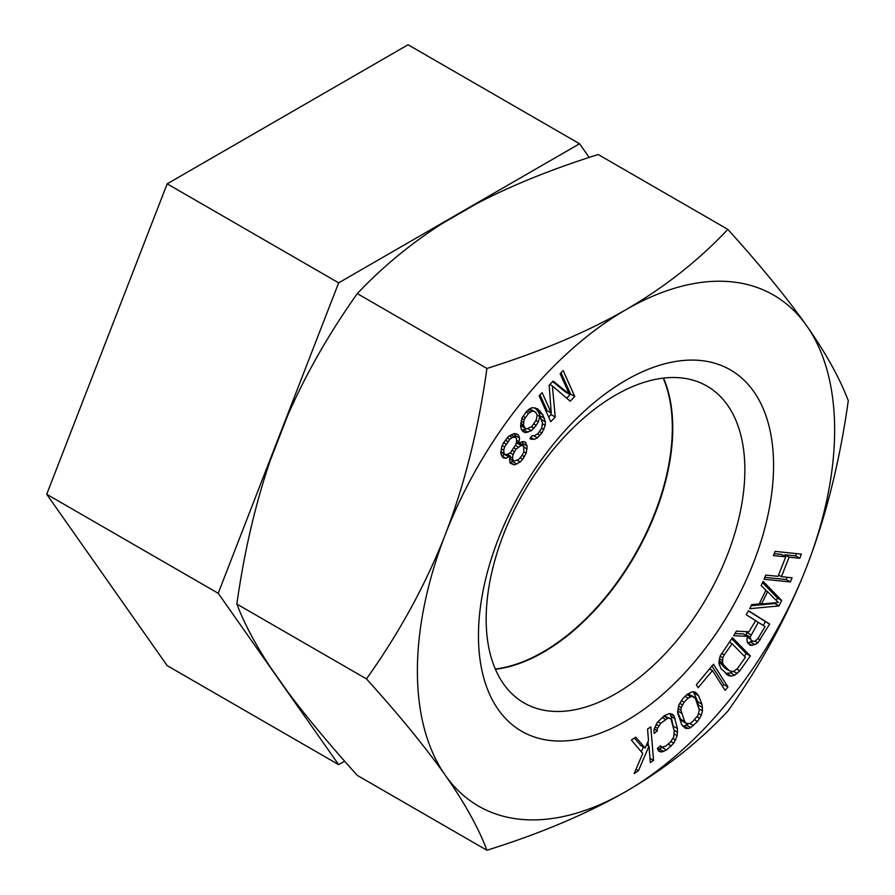 <?xml version="1.0" encoding="UTF-8"?>
<svg xmlns="http://www.w3.org/2000/svg" width="895" height="895" viewBox="0 0 895 895"><rect width="100%" height="100%" fill="white"/><g stroke="black" fill="none" stroke-linecap="round" stroke-linejoin="round"><path stroke-width="1.34" d="M589.178 157.43L579.557 143.759L408.075 44.75L167.175 183.833L46.719 494.275L167.175 665.634L338.657 764.643L344.642 761.197M579.557 143.759L338.657 282.842L218.212 593.284L338.657 764.643M167.175 183.833L338.657 282.842M663.206 378.126A182.927 105.61 -60 0 1 672.324 427.944A182.927 105.61 -60 0 1 495.282 669.001M46.719 494.275L218.212 593.284M541.911 433.012L545.234 425.326L545.301 421.758L542.717 414.542L537.604 408.78L532.301 407.628L528.979 409.205L526.316 411.689L521.998 418.01L520.599 425.886L521.326 429.331L522.982 431.603L525.578 432.699L531.283 430.719L536.273 425.304L538.264 421.914L539.73 416.578L542.448 422.742L541.777 427.944L537.917 433.683L534.136 435.843L532.212 435.664L529.885 438.595L534.069 439.423L537.392 437.845L541.911 433.012L539.54 431.647M540.043 435.362L537.582 433.941M626.008 791.471A295.048 170.341 -60 0 1 445.341 775.327A295.048 170.341 -60 0 1 445.341 534.427A295.048 170.341 -60 0 1 626.008 309.659A295.048 170.341 -60 0 1 806.686 325.802A295.048 170.341 -60 0 1 806.686 566.703A295.048 170.341 -60 0 1 626.008 791.471C586.639 813.98 540.278 833.581 486.925 850.25C478.411 827.707 464.55 802.737 445.341 775.327C425.93 747.806 399.651 715.664 366.48 678.891C399.651 632.273 425.942 584.122 445.341 534.427C464.55 484.609 478.411 429.276 486.925 368.449C540.647 351.623 587.008 332.023 626.008 309.659C665.019 286.926 698.95 260.165 727.825 229.366C761.007 266.139 787.298 298.281 806.686 325.802C825.906 353.212 839.767 378.193 848.281 400.725C839.767 461.574 825.906 516.896 806.686 566.703C787.287 616.409 761.007 664.571 727.825 711.167C698.682 742.179 664.75 768.95 626.008 791.471M478.467 635.741A208.658 120.467 -60 0 1 626.008 380.196A208.658 120.467 -60 0 1 773.56 465.378A208.658 120.467 -60 0 1 626.008 720.934A208.658 120.467 -60 0 1 478.467 635.741M763.155 581.381L761.142 585.475L765.896 590.286L759.161 603.957L751.71 604.606L749.697 608.701L778.986 605.926L781.671 600.467L763.155 581.381M746.866 639.522L747.493 642.621L750.234 645.261L754.944 644.624L757.852 642.845L769.644 624.061L748.544 610.748L746.206 614.686L755.626 620.638L748.981 631.814L736.428 631.12L733.687 635.718L747.538 636.323L746.866 639.522M721.001 668.666L729.056 675.814L731.461 676.128L734.739 675.199L739.829 670.791L750.346 655.934L732.446 637.699L720.117 656.035L718.886 663.318L721.001 668.666M727.937 686.946L713.472 664.224L696.321 684.776L698.167 687.673L712.465 670.556L725.073 690.369L727.937 686.946L723.764 684.541L711.972 666.025M549.138 385.275L551.264 413.054L542.135 392.636L539.137 395.791L550.727 421.724L555.236 416.992L552.372 385.924L570.238 401.206L574.747 396.474L563.145 370.541L560.147 373.696L569.276 394.113L553.144 381.069L549.138 385.275M681.699 724.659L685.279 728.25L688.221 728.485L690.705 727.568L697.507 721.482L701.378 715.161L702.485 710.831L701.948 704.164L698.514 695.616L694.934 692.014L691.992 691.79L686.745 694.688L682.695 698.782L678.835 705.103L677.627 712.744L681.699 724.659M653.965 729.772L654.155 733.464L657.322 730.812L657.411 728.418L660.678 723.384L667.681 718.282L669.549 718.249L671.037 719.312L674.282 731.215L673.7 737.077L670.433 742.123L665.69 746.106L661.573 747.247L660.611 745.748L657.445 748.399L658.686 751.207L661.371 752.035L666.551 749.999L673.79 743.163L677.157 735.724L677.448 728.552L674.058 716.011L672.425 714.299L669.751 713.472L664.571 715.508L657.322 722.343L653.965 729.772M775.081 551.398L773.425 555.571L785.743 556.847L778.057 576.346L765.74 575.082L764.095 579.255L790.408 581.963L792.064 577.79L781.424 576.693L789.11 557.182L799.75 558.279L801.394 554.106L775.081 551.398M650.799 726.852L647.566 729.067L648.506 740.478L645.15 748.041L635.718 737.144L631.4 740.087L642.744 753.445L634.175 773.616L638.482 770.673L648.976 746.184L650.329 762.585L653.563 760.381L650.799 726.852M514.412 433.437L508.595 436.312L503.505 442.88L501.771 446.392L500.764 453.608L503.102 457.759L505.955 458.296L510.105 455.958L509.579 460.556L510.318 463.263L514.368 464.897L520.174 462.021L522.714 459.224L526.148 453.194L527.166 445.978L524.828 441.839L522.367 441.649L518.641 443.361L519.603 438.136L518.462 435.059L514.412 433.437M750.167 637.083L758.322 622.338L765.057 626.59L757.629 639.075L754.328 641.514L751.241 640.473L750.167 637.083L745.994 634.678L747.146 631.713M778.292 602.503L761.533 603.968L767.597 591.673L778.292 602.503M745.423 657.322L737.536 668.464L733.329 671.63L729.347 670.769L723.63 664.951L722.545 662.781L722.836 657.747L724.212 654.883L732.099 643.74L745.423 657.322M692.092 722.164L689.832 723.641L686.163 723.35L684.731 721.583L680.894 710.238L681.218 707.497L684.071 702.206L688.121 698.111L692.35 696.232L695.471 698.682L699.319 710.026L697.932 715.441L692.092 722.164M526.439 428.985L524.985 428.213L523.452 424.901L524.123 419.699L528.442 413.367L532.223 411.208L534.158 411.398L536.608 413.535L537.134 415.481L536.139 420.225L531.82 426.557L526.439 428.985M510.62 452.355L508.114 454.157L505.239 454.604L504.03 453.519L503.717 450.185L504.623 446.941L509.747 439.378L512.253 437.577L515.128 437.129L516.325 438.214L516.639 441.548L515.733 444.793L510.62 452.355M523.888 446.068L523.732 452.02L522.423 454.895L518.608 459.582L513.652 461.193L512.511 458.128L513.014 454.526L516.023 449.122L521.035 445.52L523.888 446.068M727.825 229.366L598.196 154.522C552.17 169.01 511.739 185.343 476.912 203.512L442.152 223.571C410.469 243.865 382.176 267.213 357.295 293.605C328.901 333.645 305.654 374.412 287.541 415.906L270.167 460.701C255.332 504.098 244.234 551.879 236.839 604.047C244.234 623.435 255.343 644.366 270.167 666.842L287.541 691.566C305.654 715.955 328.912 743.902 357.295 775.406L486.925 850.25M357.295 293.605L486.925 368.449M663.508 378.093A182.927 105.61 -60 0 1 672.749 428.19A182.927 105.61 -60 0 1 495.394 669.27M486.164 619.183A182.927 105.61 -60 0 1 566.009 435.093A182.927 105.61 -60 0 1 706.972 386.081A182.927 105.61 -60 0 1 744.864 469.819A182.927 105.61 -60 0 1 665.007 653.909A182.927 105.61 -60 0 1 524.045 702.922A182.927 105.61 -60 0 1 486.164 619.183M236.839 604.047L366.48 678.891M781.671 600.467L777.498 598.05L762.54 582.634M778.986 605.926L774.813 603.521L775.182 602.771M776.301 600.489L777.498 598.05M751.14 605.758L774.813 603.521M774.175 553.669L781.581 554.43L785.743 556.847M784.423 556.075L784.937 554.777L795.577 555.873L796.472 553.591M764.845 577.353L786.235 579.557L787.141 577.275M763.222 625.437L765.471 621.656L748.455 610.905M747.75 643.046L752.404 641.212M734.974 633.548L743.365 633.917L747.538 636.323M746.038 635.461L745.994 634.678M752.583 641.323L751.241 640.473M744.293 656.169L746.173 653.529L731.685 638.761M725.767 673.51L730.566 672.794L732.222 671.675M729.347 670.769L725.174 668.364L718.987 661.595M722.399 686.163L723.764 684.541M682.616 725.957L684.048 726.069L688.177 723.965M698.391 705.942L697.776 701.758L693.424 691.902M687.852 693.893L694.05 696.914M686.163 723.35L681.99 720.945L680.569 719.177L677.649 711.917M673.308 726.796L671.127 716.414L669.762 713.483M657.926 749.484L662.803 747.235M664.146 715.866L669.549 718.249M648.383 745.837L648.036 741.541M641.357 751.811L643.404 747.034M645.15 748.041L640.977 745.636L634.398 738.039M551.264 413.054L547.091 410.637L540.032 394.852M569.276 394.113L565.103 391.708L552.618 381.606M566.68 398.163L570.574 394.068L561.042 372.756M548.657 417.104L551.063 414.575L550.895 412.841M521.953 430.193L526.092 428.794M541.028 418.86L538.544 412.136L534.841 407.684M531.887 436.066L532.659 435.708M529.527 408.937L535.613 412.17M524.985 428.213L520.61 425.528M522.948 445.262L522.288 441.683M510.105 462.469L513.551 461.138M501.603 455.857L504.814 454.358M515.218 437.219L514.591 433.471M505.239 454.604L500.808 451.964M516.102 443.495L518.048 443.014M508.438 454.996L508.606 453.799M799.75 558.279L795.577 555.873M789.11 557.182L784.937 554.777M781.424 576.693L778.572 575.049M790.408 581.963L786.235 579.557M761.533 603.968L759.687 602.894M767.597 591.673L765.74 590.599M769.644 624.061L765.471 621.656M760.258 639.835L757.964 638.515M757.852 642.845L755.022 641.2M754.944 644.624L750.771 642.207M751.979 645.463L747.806 643.046M750.894 634.823L746.721 632.418M758.322 622.338L755.57 620.75M750.278 638.963L747.336 637.262M739.829 670.791L736.887 669.102M750.346 655.934L746.173 653.529M737.256 673.499L733.687 671.44M734.739 675.199L730.566 672.794M731.461 676.128L727.288 673.711M729.056 675.814L726.65 674.416M732.099 643.74L729.302 642.129M724.212 654.883L721.515 653.328M722.836 657.747L720.072 656.147M722.287 660.376L719.312 658.664M722.545 662.781L719.043 660.756M723.63 664.951L719.457 662.546M712.465 670.556L709.578 668.889M697.507 721.482L694.486 719.737M699.812 718.349L697.037 716.75M693.457 725.576L689.956 723.552M690.705 727.568L686.532 725.163M688.221 728.485L684.048 726.069M696.858 693.278L694.643 691.992M698.514 695.616L694.341 693.2M701.948 704.164L697.776 701.758M702.586 707.531L698.413 705.115M702.485 710.831L699.152 708.907M701.378 715.161L698.671 713.595M692.35 696.232L688.177 693.826M690.381 696.634L686.868 694.598M688.121 698.111L685.1 696.366M684.071 702.206L681.341 700.628M682.281 704.824L679.697 703.336M681.218 707.497L678.6 705.998M680.894 710.238L677.951 708.538M681.296 713.035L677.683 710.943M684.731 721.583L680.569 719.177M657.322 730.812L654.223 729.033M674.058 716.011L669.885 713.606M675.3 718.819L671.127 716.414M677.448 728.552L673.275 726.147M677.638 732.244L674.058 730.175M677.157 735.724L674.327 734.09M675.613 740.098L672.973 738.565M673.79 743.163L670.937 741.507M671.295 746.016L668.039 744.137M666.551 749.999L662.378 747.593M663.766 751.565L659.593 749.149M661.371 752.035L658.261 750.234M661.573 747.247L659.939 746.307M667.681 718.282L663.877 716.09M665.432 719.401L662.166 717.521M660.678 723.384L657.847 721.75M658.709 725.8L656.147 724.323M657.411 728.418L654.939 726.997M653.563 760.381L649.971 758.311M648.976 746.184L646.582 744.797M638.482 770.673L636.021 769.252M574.747 396.474L570.574 394.068M552.372 385.924L549.888 384.492M555.236 416.992L551.063 414.575M525.578 432.699L522.479 430.909M527.961 432.296L523.788 429.891M540.39 411.364L536.217 408.959M542.717 414.542L538.544 412.136M544.574 418.312L540.401 415.895M545.301 421.758L541.296 419.442M545.234 425.326L542.471 423.738M543.903 429.622L541.609 428.302M531.283 430.719L527.871 428.75M533.946 428.235L531.473 426.814M536.273 425.304L533.901 423.928M538.264 421.914L535.971 420.583M539.73 416.578L537.011 415M531.35 439.367L529.918 438.55M534.069 439.423L530.746 437.51M537.392 437.845L533.879 435.82M534.158 411.398L529.985 408.981M532.223 411.208L528.889 409.283M530.164 412.058L527.547 410.548M528.442 413.367L526.07 412.002M525.186 417.484L523.038 416.242M524.123 419.699L521.875 418.401M523.396 422.362L521.069 421.019M523.452 424.901L520.655 423.279M523.989 426.848L520.621 424.901M518.641 443.361L516.482 442.108M519.1 441.738L516.516 440.25M526.025 442.913L524.045 441.772M527.166 445.978L522.993 443.573M527.088 448.954L524.056 447.209M526.148 453.194L523.754 451.807M524.414 456.707L522.098 455.365M522.714 459.224L520.308 457.837M520.174 462.021L517.187 460.287M516.851 464.08L512.678 461.675M514.368 464.897L510.195 462.48M510.105 455.958L507.219 454.291M508.852 456.864L504.679 454.447M505.955 458.296L501.782 455.891M518.462 435.059L516.247 433.784M519.603 438.136L515.43 435.72M507.633 441.537L505.317 440.206M509.747 439.378L507.163 437.89M505.932 444.054L503.616 442.723M504.623 446.941L502.196 445.542M503.717 450.185L501.256 448.764M504.03 453.519L500.808 451.662M515.128 437.129L511.056 434.78M512.253 437.577L509.3 435.876M523.094 445.352L519.089 443.036M521.035 445.52L516.862 443.114M518.138 446.963L515.453 445.419M516.023 449.122L514.178 448.048M514.323 451.639L512.399 450.532M513.014 454.526L510.016 452.792M512.511 458.128L509.926 456.64M512.857 460.477L509.624 458.609M513.652 461.193L509.624 458.866"/></g></svg>
